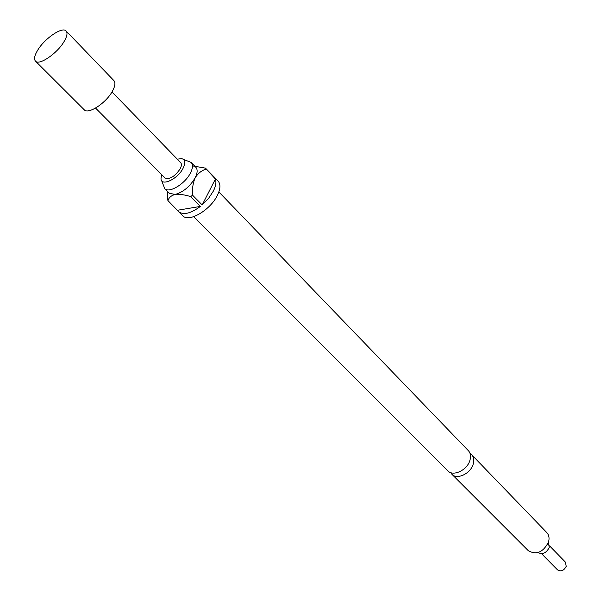 <?xml version="1.0" encoding="UTF-8"?>
<svg xmlns="http://www.w3.org/2000/svg" width="601" height="601" viewBox="0 0 601 601"><rect width="100%" height="100%" fill="white"/><g stroke="black" fill="none" stroke-linecap="round" stroke-linejoin="round"><path stroke-width="0.9" d="M218.847 191.937L468.419 450.735C470.688 453.267 471.131 456.64 469.757 460.847C466.737 470.448 453.011 476.698 447.895 470.891L193.627 216.698M541.501 553.679L557.533 569.883C561.033 571.874 563.933 570.687 566.217 566.33L565.421 562.13L549.509 545.813M538.015 552.544C542.598 554.776 546.324 553.1 549.201 547.534L548.435 542.305M63.939 41.785C56.967 53.677 39.042 65.772 35.467 61.122C33.754 59.086 34.52 55.405 37.758 50.071C44.79 38.291 62.474 26.316 66.133 30.997C67.778 32.972 67.049 36.563 63.939 41.785M66.133 30.997L113.874 80.587C115.662 82.705 115.122 86.349 112.237 91.525C105.768 103.319 88.114 114.708 84.185 109.743L35.467 61.122M161.631 174.598L160.97 178.797C161.346 186.783 177.806 179.038 183.087 168.25C185.724 162.713 185.206 159.498 181.532 158.604L177.325 159.182M161.586 180.548L164.689 188.549C168.881 193.657 185.093 183.951 190.449 172.998C192.853 168.19 193.109 164.697 191.216 162.495L183.275 159.25M450.682 472.619L451.907 474.287C456.873 479.921 470.155 473.904 473.062 464.611C474.384 460.531 473.941 457.263 471.74 454.807L470.095 453.552M178.715 211.71L182.824 215.789C188.654 222.828 210.425 210.065 217.389 195.317C220.492 188.872 220.74 184.139 218.125 181.119L205.482 168.137L215.413 179.038C216.48 182.156 215.789 186.182 213.332 191.126L208.615 198.315L202.184 204.956L192.53 195.16L190.735 196.632L200.403 206.421C190.66 213.543 183.433 215.308 178.715 211.71L167.98 200.636L167.551 199.57L167.784 191.636M164.689 188.549L169.429 193.282L175.079 194.461C183.155 192.207 189.841 186.671 195.145 177.828C197.526 173.028 197.767 169.527 195.866 167.326L191.216 162.495M451.907 474.287L528.317 550.711C536.362 555.181 543.079 552.342 548.48 542.185C549.592 538.271 549.029 535.07 546.782 532.576L471.74 454.807M111.996 91.93L180.668 162.623C181.78 163.915 181.622 165.981 180.187 168.828C174.756 176.604 169.7 179.661 165.012 178.001L95.559 108.075M213.1 176.093L214.121 176.934M190.735 196.632C184.83 194.762 179.609 194.04 175.079 194.461C171.217 195.558 168.851 197.616 167.98 200.636M200.403 206.421L177.641 210.237M205.963 169.166C201.575 170.496 197.969 173.388 195.145 177.828C192.974 182.989 192.102 188.767 192.53 195.16M215.413 179.038L202.184 204.956M192.478 165.891L205.482 168.137"/></g></svg>
